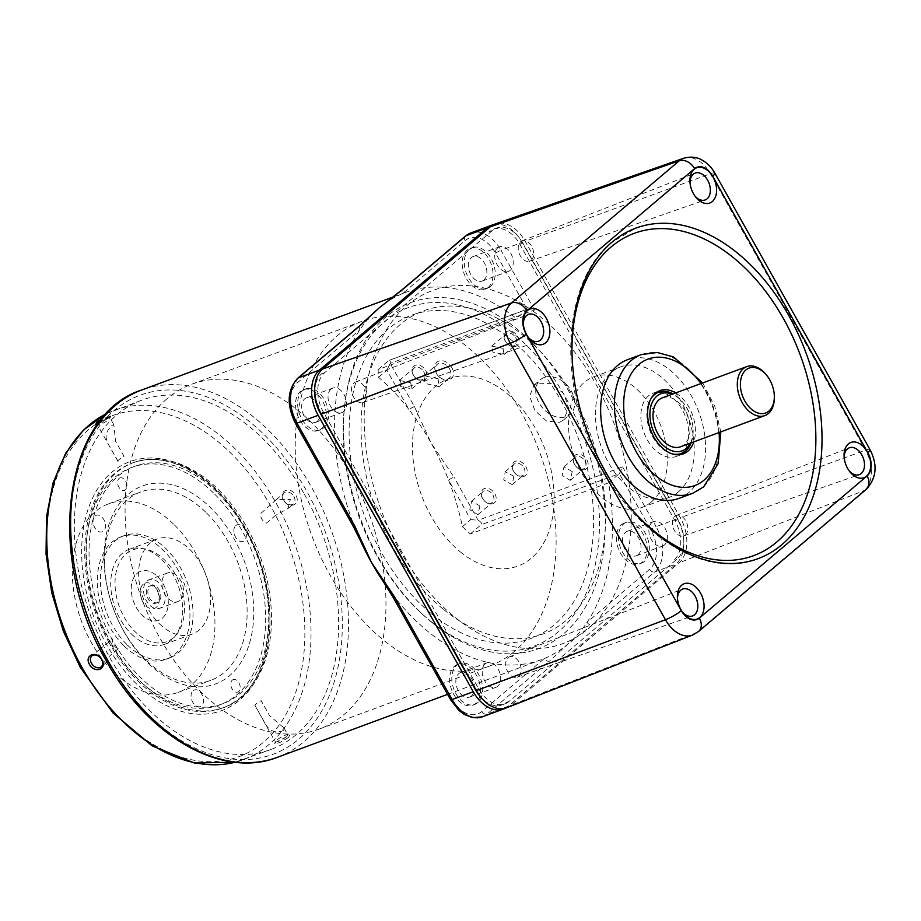 <?xml version="1.0" encoding="UTF-8"?>
<svg xmlns="http://www.w3.org/2000/svg" width="921" height="921" viewBox="0 0 921 921"><rect width="100%" height="100%" fill="white"/><g stroke="black" fill="none" stroke-linecap="round" stroke-linejoin="round"><path stroke-width="0.69" stroke-dasharray="4.61 3.45" d="M97.568 424.316L109.173 417.708L110.635 416.085L101.563 419.147M98.685 423.28A7.184 1.255 -29.3 0 0 97.488 424.926A7.184 1.255 -29.3 0 0 97.695 425.065A7.184 1.255 -29.3 0 0 102.622 423.43A7.184 1.255 -29.3 0 0 108.805 419.539A7.184 1.255 -29.3 0 0 110.013 418.146A7.184 1.255 -29.3 0 0 110.002 417.892A7.184 1.255 -29.3 0 0 105.42 419.124A7.184 1.255 -29.3 0 0 98.685 423.28M303.481 492.562A186.215 122.907 69.7 0 0 141.88 400.128A186.215 122.907 69.7 0 0 109.461 657.007A186.215 122.907 69.7 0 0 271.073 749.441A186.215 122.907 69.7 0 0 303.481 492.562M283.484 499.953C277.693 490.594 290.714 485.781 295.894 495.36C301.455 504.915 288.423 509.727 283.484 499.953M293.891 496.511A7.184 5.25 49.7 0 1 293.477 503.856A7.184 5.25 49.7 0 1 283.783 500.253A7.184 5.25 49.7 0 1 284.198 492.908A7.184 5.25 49.7 0 1 293.891 496.511M275.609 515.369L266.48 523.105A7.184 5.25 49.7 0 1 261.737 518.937A7.184 5.25 49.7 0 1 260.977 513.296L276.254 499.631L290.334 499.527L287.985 508.507L275.609 515.369M288.607 737.468L279.685 742.637L274.723 743.696L276.185 742.061L289.655 735.234L288.607 737.468M286.673 736.489A7.184 1.255 150.7 0 1 279.938 740.645A7.184 1.255 150.7 0 1 275.356 741.877A7.184 1.255 150.7 0 1 275.344 741.624A7.184 1.255 150.7 0 1 276.553 740.231A7.184 1.255 150.7 0 1 282.735 736.34A7.184 1.255 150.7 0 1 287.663 734.705A7.184 1.255 150.7 0 1 287.87 734.854A7.184 1.255 150.7 0 1 286.673 736.489M263.625 720.729L255.186 705.693A7.184 1.255 150.7 0 1 254.967 705.544A7.184 1.255 150.7 0 1 256.165 703.909A7.184 1.255 150.7 0 1 261.138 700.651L269.577 715.686L284.082 728.097L283.369 730.618C274.711 733.91 268.126 730.606 263.625 720.729M118.245 648.741L109.115 656.477L106.652 662.211L105.144 656.5L99.825 649.178L112.742 638.944A7.184 5.25 -130.3 0 0 113.502 644.573A7.184 5.25 -130.3 0 0 118.245 648.741M110.888 642.628A130.529 86.148 69.7 0 0 224.16 707.409A130.529 86.148 69.7 0 0 246.874 527.353A130.529 86.148 69.7 0 0 133.603 462.561A130.529 86.148 69.7 0 0 110.888 642.628M374.421 312.242A195.793 129.216 69.7 0 0 359.881 329.799A195.793 129.216 69.7 0 0 353.998 525.315A195.793 129.216 69.7 0 0 360.664 541.122M378.543 377.276L386.901 370.184L409.051 409.661A195.793 129.216 -110.3 0 0 378.543 377.276L378.094 369.563L516.359 318.436A195.793 129.216 69.7 0 0 405.585 292.394A195.793 129.216 69.7 0 0 402.65 293.546A195.793 129.216 69.7 0 0 382.825 304.989M414.392 406.598A4.352 0.76 150.7 0 0 409.051 409.661A195.793 129.216 -110.3 0 1 431.097 442.978L414.392 406.598L390.147 363.404L386.901 370.184M586.861 459.798A8.807 6.435 49.7 0 1 584.893 469.664A8.807 6.435 49.7 0 1 574.439 464.391A8.807 6.435 49.7 0 1 576.408 454.537A8.807 6.435 49.7 0 1 586.861 459.798M584.858 460.949A7.184 5.25 49.7 0 1 584.444 468.294A7.184 5.25 49.7 0 1 574.739 464.691A7.184 5.25 49.7 0 1 575.153 457.334A7.184 5.25 49.7 0 1 584.858 460.949M572.24 471.644L570.203 480.359L562.121 475.386L563.986 466.809L572.24 471.644M517.683 336.533A8.807 6.435 49.7 0 1 515.714 346.388A8.807 6.435 49.7 0 1 505.261 341.127A8.807 6.435 49.7 0 1 507.229 331.261A8.807 6.435 49.7 0 1 517.683 336.533M515.679 337.673A7.184 5.25 49.7 0 1 515.265 345.018A7.184 5.25 49.7 0 1 505.56 341.415A7.184 5.25 49.7 0 1 505.986 334.07A7.184 5.25 49.7 0 1 515.679 337.673M503.062 348.368L504.086 354.493L492.942 352.11L491.745 346.135L503.062 348.368M525.868 466.567A8.807 6.435 49.7 0 1 523.911 476.422A8.807 6.435 49.7 0 1 513.458 471.161A8.807 6.435 49.7 0 1 515.415 461.294A8.807 6.435 49.7 0 1 525.868 466.567M523.876 467.707A7.184 5.25 49.7 0 1 523.45 475.063A7.184 5.25 49.7 0 1 513.757 471.448A7.184 5.25 49.7 0 1 514.171 464.103A7.184 5.25 49.7 0 1 523.876 467.707M513.837 476.215L512.18 484.619L503.729 479.956L505.238 471.679L513.837 476.215M514.24 651.538A183.82 121.319 -110.3 0 1 489.431 666.125A183.82 121.319 -110.3 0 1 320.163 555.777A183.82 121.319 -110.3 0 1 337.109 335.889A183.82 121.319 -110.3 0 1 361.907 321.302A183.82 121.319 -110.3 0 1 531.175 431.661A183.82 121.319 -110.3 0 1 514.24 651.538M166.954 398.816A183.82 121.319 69.7 0 0 150.019 618.705A183.82 121.319 69.7 0 0 319.288 729.052A183.82 121.319 69.7 0 0 344.097 714.466A183.82 121.319 69.7 0 0 361.032 494.589A183.82 121.319 69.7 0 0 191.764 384.23A183.82 121.319 69.7 0 0 166.954 398.816M449.586 368.941A9.141 6.677 49.7 0 1 449.057 378.289A9.141 6.677 49.7 0 1 436.704 373.707A9.141 6.677 49.7 0 1 437.233 364.348A9.141 6.677 49.7 0 1 449.586 368.941M438.074 378.692L439.156 386.682L425.203 383.458L423.844 375.71L438.074 378.692M451.843 367.64A10.983 8.024 49.7 0 1 449.402 379.936A10.983 8.024 49.7 0 1 436.37 373.373A10.983 8.024 49.7 0 1 438.81 361.078A10.983 8.024 49.7 0 1 451.843 367.64M492.885 494.957A7.184 5.25 49.7 0 1 492.47 502.302A7.184 5.25 49.7 0 1 482.765 498.698A7.184 5.25 49.7 0 1 483.191 491.354A7.184 5.25 49.7 0 1 492.885 494.957M479.899 505.963L477.861 514.689L469.779 509.704L471.644 501.139L479.899 505.963M494.888 493.817A8.807 6.435 49.7 0 1 492.919 503.672A8.807 6.435 49.7 0 1 482.466 498.411A8.807 6.435 49.7 0 1 484.434 488.544A8.807 6.435 49.7 0 1 494.888 493.817M423.706 371.693A7.184 5.25 49.7 0 1 423.292 379.038A7.184 5.25 49.7 0 1 413.598 375.434A7.184 5.25 49.7 0 1 414.013 368.089A7.184 5.25 49.7 0 1 423.706 371.693M410.72 382.699L411.756 388.812L400.612 386.44L399.403 380.465L410.72 382.699M425.709 370.541A8.807 6.435 49.7 0 1 423.752 380.408A8.807 6.435 49.7 0 1 413.299 375.135A8.807 6.435 49.7 0 1 415.256 365.28A8.807 6.435 49.7 0 1 425.709 370.541M544.253 377.449A22.841 16.682 49.7 0 1 569.788 388.616A22.841 16.682 49.7 0 1 570.03 414.485A22.841 16.682 49.7 0 1 566.265 416.672A22.841 16.682 49.7 0 1 540.719 405.505A22.841 16.682 49.7 0 1 540.489 379.636A22.841 16.682 49.7 0 1 544.253 377.449M559.634 422.29L563.445 420.068L568.637 408.233L563.882 393.624L551.299 383.746L537.622 383.067L533.904 385.22L529.644 396.26L534.813 410.501L546.579 421.058L559.634 422.29M490.237 286.719A21.759 14.356 69.7 0 0 492.251 260.689A21.759 14.356 69.7 0 0 472.208 247.634A21.759 14.356 69.7 0 0 469.284 249.361A21.759 14.356 69.7 0 0 467.269 275.379A21.759 14.356 69.7 0 0 487.301 288.446A21.759 14.356 69.7 0 0 490.237 286.719M488.095 287.513A21.759 14.356 69.7 0 0 490.099 261.483A21.759 14.356 69.7 0 0 470.067 248.428A21.759 14.356 69.7 0 0 467.131 250.155A21.759 14.356 69.7 0 0 465.128 276.173A21.759 14.356 69.7 0 0 485.16 289.229A21.759 14.356 69.7 0 0 488.095 287.513M497.685 247.876A13.055 8.611 69.7 0 0 496.488 263.487A13.055 8.611 69.7 0 0 508.507 271.327A13.055 8.611 69.7 0 0 510.269 270.29A13.055 8.611 69.7 0 0 511.466 254.668A13.055 8.611 69.7 0 0 499.447 246.84A13.055 8.611 69.7 0 0 497.685 247.876M483.905 280.042A13.055 8.611 -110.3 0 1 482.144 281.078A13.055 8.611 -110.3 0 1 470.124 273.238A13.055 8.611 -110.3 0 1 471.322 257.627A13.055 8.611 -110.3 0 1 473.083 256.591A13.055 8.611 -110.3 0 1 485.102 264.419A13.055 8.611 -110.3 0 1 483.905 280.042M331.007 389.157A13.055 8.611 69.7 0 0 329.81 404.768A13.055 8.611 69.7 0 0 341.829 412.608A13.055 8.611 69.7 0 0 343.591 411.572A13.055 8.611 69.7 0 0 344.788 395.961A13.055 8.611 69.7 0 0 332.769 388.121A13.055 8.611 69.7 0 0 331.007 389.157M317.227 421.323A13.055 8.611 -110.3 0 1 315.466 422.359A13.055 8.611 -110.3 0 1 303.446 414.519A13.055 8.611 -110.3 0 1 304.644 398.908A13.055 8.611 -110.3 0 1 306.405 397.872A13.055 8.611 -110.3 0 1 318.424 405.701A13.055 8.611 -110.3 0 1 317.227 421.323M323.559 428A21.759 14.356 69.7 0 0 325.562 401.97A21.759 14.356 69.7 0 0 305.53 388.915A21.759 14.356 69.7 0 0 302.595 390.642A21.759 14.356 69.7 0 0 300.591 416.66A21.759 14.356 69.7 0 0 320.623 429.727A21.759 14.356 69.7 0 0 323.559 428M321.417 428.795A21.759 14.356 69.7 0 0 323.421 402.765A21.759 14.356 69.7 0 0 303.389 389.71A21.759 14.356 69.7 0 0 300.453 391.437A21.759 14.356 69.7 0 0 298.45 417.455A21.759 14.356 69.7 0 0 318.482 430.521A21.759 14.356 69.7 0 0 321.417 428.795M623.436 524.061A21.759 14.356 -110.3 0 1 626.372 522.334A21.759 14.356 -110.3 0 1 646.404 535.389A21.759 14.356 -110.3 0 1 644.401 561.419A21.759 14.356 -110.3 0 1 641.465 563.145A21.759 14.356 -110.3 0 1 621.433 550.079A21.759 14.356 -110.3 0 1 623.436 524.061M621.284 524.855A21.759 14.356 -110.3 0 1 624.219 523.128A21.759 14.356 -110.3 0 1 644.251 536.183A21.759 14.356 -110.3 0 1 642.248 562.213A21.759 14.356 -110.3 0 1 639.312 563.94A21.759 14.356 -110.3 0 1 619.28 550.873A21.759 14.356 -110.3 0 1 621.284 524.855M651.849 522.575A13.055 8.611 69.7 0 0 650.64 538.186A13.055 8.611 69.7 0 0 662.66 546.026A13.055 8.611 69.7 0 0 664.421 544.99A13.055 8.611 69.7 0 0 665.63 529.379A13.055 8.611 69.7 0 0 653.611 521.539A13.055 8.611 69.7 0 0 651.849 522.575M638.057 554.741A13.055 8.611 -110.3 0 1 636.296 555.777A13.055 8.611 -110.3 0 1 624.277 547.937A13.055 8.611 -110.3 0 1 625.486 532.326A13.055 8.611 -110.3 0 1 627.247 531.29A13.055 8.611 -110.3 0 1 639.266 539.13A13.055 8.611 -110.3 0 1 638.057 554.741M456.758 665.342A21.759 14.356 -110.3 0 1 459.694 663.615A21.759 14.356 -110.3 0 1 479.726 676.682A21.759 14.356 -110.3 0 1 477.711 702.7A21.759 14.356 -110.3 0 1 474.776 704.427A21.759 14.356 -110.3 0 1 454.744 691.36A21.759 14.356 -110.3 0 1 456.758 665.342M454.606 666.136A21.759 14.356 -110.3 0 1 457.541 664.409A21.759 14.356 -110.3 0 1 477.573 677.465A21.759 14.356 -110.3 0 1 475.57 703.494A21.759 14.356 -110.3 0 1 472.634 705.221A21.759 14.356 -110.3 0 1 452.602 692.155A21.759 14.356 -110.3 0 1 454.606 666.136M485.16 663.857A13.055 8.611 69.7 0 0 483.962 679.468A13.055 8.611 69.7 0 0 495.982 687.308A13.055 8.611 69.7 0 0 497.743 686.272A13.055 8.611 69.7 0 0 498.94 670.661A13.055 8.611 69.7 0 0 486.921 662.821A13.055 8.611 69.7 0 0 485.16 663.857M471.379 696.023A13.055 8.611 -110.3 0 1 469.618 697.059A13.055 8.611 -110.3 0 1 457.599 689.219A13.055 8.611 -110.3 0 1 458.796 673.608A13.055 8.611 -110.3 0 1 460.558 672.572A13.055 8.611 -110.3 0 1 472.577 680.412A13.055 8.611 -110.3 0 1 471.379 696.023M118.095 461.386L109.645 446.351C104.292 438.638 105.109 431.661 112.097 425.41L113.801 424.65L115.597 441.309L124.036 456.344A7.184 1.255 -29.3 0 0 119.074 459.602A7.184 1.255 -29.3 0 0 117.876 461.248A7.184 1.255 -29.3 0 0 118.095 461.386M462.4 526.697L470.758 519.605L448.608 480.14A4.352 0.76 150.7 0 1 453.938 477.09L431.097 442.978A195.793 129.216 -110.3 0 1 448.608 480.14A195.793 129.216 -110.3 0 1 462.4 526.697L470.332 533.927L608.585 482.788A195.793 129.216 -110.3 0 1 587.114 622.262A195.793 129.216 -110.3 0 1 567.831 644.124A195.793 129.216 -110.3 0 1 544.346 658.515A195.793 129.216 -110.3 0 1 541.41 659.666A195.793 129.216 -110.3 0 1 393.543 595.806A195.793 129.216 -110.3 0 1 383.481 581.911M493.783 224.574A34.802 22.967 -110.3 0 1 522.149 242.407L677.269 518.834A34.802 22.967 -110.3 0 1 675.91 564.078L508.185 706.246A34.802 22.967 -110.3 0 1 505.238 708.237M470.758 519.605L478.183 520.284C481.153 521.977 482.12 523.485 481.084 524.809L619.338 473.682L622.584 466.889L478.183 520.284L453.938 477.09M608.585 482.788L619.338 473.682L650.79 529.713A30.451 20.101 -110.3 0 1 649.593 569.305L587.114 622.262A4.352 3.177 49.7 0 0 592.272 624.864L654.762 571.906L675.91 564.078M392.818 596.796A4.352 0.76 150.7 0 1 393.543 595.806L451.325 698.774A30.451 20.101 -110.3 0 0 481.867 711.473L544.346 658.515A4.352 3.177 -130.3 0 0 549.515 661.117L567.831 644.124L592.272 624.864M353.261 526.317A4.352 0.76 -29.3 0 1 353.998 525.315L296.205 422.348A30.451 20.101 -110.3 0 1 297.402 382.756L359.881 329.799A4.352 3.177 49.7 0 1 360.134 325.343M378.094 369.563L388.846 360.456C390.147 359.604 390.585 360.583 390.147 363.404L534.537 309.997L527.111 309.318L388.846 360.456L527.779 308.938L516.359 318.436M465.381 236.133A4.352 3.177 49.7 0 0 465.128 240.588L402.65 293.546A4.352 3.177 49.7 0 1 402.903 289.09M588.381 628.629A188.172 124.197 69.7 0 0 595.749 383.976A188.172 124.197 69.7 0 0 407.059 305.519A188.172 124.197 69.7 0 0 399.691 550.159A188.172 124.197 69.7 0 0 588.381 628.629M470.332 533.927L481.084 524.809M235.834 525.557A8.807 5.814 -110.3 0 1 244.675 529.23A8.807 5.814 -110.3 0 1 244.33 540.685A8.807 5.814 -110.3 0 1 235.488 537.001A8.807 5.814 -110.3 0 1 235.834 525.557M95.024 516.013A8.807 5.814 -110.3 0 1 103.854 519.686A8.807 5.814 -110.3 0 1 103.509 531.141A8.807 5.814 -110.3 0 1 94.679 527.468A8.807 5.814 -110.3 0 1 95.024 516.013M193.053 690.704A8.807 5.814 -110.3 0 1 201.895 694.376A8.807 5.814 -110.3 0 1 201.549 705.831A8.807 5.814 -110.3 0 1 192.708 702.159A8.807 5.814 -110.3 0 1 193.053 690.704M232.288 680.147A6.631 4.375 -110.3 0 1 238.942 682.91A6.631 4.375 -110.3 0 1 238.677 691.544A6.631 4.375 -110.3 0 1 232.023 688.77A6.631 4.375 -110.3 0 1 232.288 680.147M119.085 478.436A6.631 4.375 -110.3 0 1 125.74 481.199A6.631 4.375 -110.3 0 1 125.486 489.822A6.631 4.375 -110.3 0 1 118.832 487.059A6.631 4.375 -110.3 0 1 119.085 478.436M123.921 631.576A105.512 69.639 69.7 0 0 229.72 675.577A105.512 69.639 69.7 0 0 233.842 538.394A105.512 69.639 69.7 0 0 128.054 494.404A105.512 69.639 69.7 0 0 123.921 631.576M460.293 551.84A99.848 65.898 69.7 0 0 550.309 526.996A99.848 65.898 69.7 0 0 506.32 392.956A99.848 65.898 69.7 0 0 416.304 417.8A99.848 65.898 69.7 0 0 460.293 551.84M443.6 609.483A172.296 113.709 69.7 0 0 598.938 566.622A172.296 113.709 69.7 0 0 523.013 335.313A172.296 113.709 69.7 0 0 367.675 378.186A172.296 113.709 69.7 0 0 443.6 609.483M429.739 620.489A180.562 119.166 69.7 0 0 592.525 575.567A180.562 119.166 69.7 0 0 512.962 333.16A180.562 119.166 69.7 0 0 344.627 405.827A180.562 119.166 69.7 0 0 421.323 613.19A180.562 119.166 69.7 0 0 429.739 620.489M431.903 622.469A184.476 121.756 69.7 0 0 598.224 576.569A184.476 121.756 69.7 0 0 516.934 328.912A184.476 121.756 69.7 0 0 344.949 403.145A184.476 121.756 69.7 0 0 423.303 615.009A184.476 121.756 69.7 0 0 431.903 622.469M431.638 613.904A172.296 113.709 69.7 0 0 586.976 571.043A172.296 113.709 69.7 0 0 511.063 339.734A172.296 113.709 69.7 0 0 355.725 382.606A172.296 113.709 69.7 0 0 431.638 613.904M143.262 584.179A13.493 8.899 69.7 0 0 142.732 601.712A13.493 8.899 69.7 0 0 156.259 607.342A13.493 8.899 69.7 0 0 159.333 599.087A13.493 8.899 69.7 0 0 154.855 586.999A13.493 8.899 69.7 0 0 143.262 584.179M157.226 602.472A9.141 6.033 -110.3 0 1 155.994 603.197A9.141 6.033 -110.3 0 1 147.579 597.706A9.141 6.033 -110.3 0 1 148.419 586.781A9.141 6.033 -110.3 0 1 149.651 586.055A9.141 6.033 -110.3 0 1 156.282 588.692A9.141 6.033 -110.3 0 1 159.31 596.877A9.141 6.033 -110.3 0 1 157.226 602.472M158.757 601.908A9.141 6.033 -110.3 0 1 157.526 602.633A9.141 6.033 -110.3 0 1 149.11 597.142A9.141 6.033 -110.3 0 1 149.95 586.216A9.141 6.033 -110.3 0 1 151.182 585.491A9.141 6.033 -110.3 0 1 159.598 590.971A9.141 6.033 -110.3 0 1 158.757 601.908M137.183 573.346A26.11 17.234 -110.3 0 1 163.362 584.236A26.11 17.234 -110.3 0 1 162.338 618.175A26.11 17.234 -110.3 0 1 136.158 607.284A26.11 17.234 -110.3 0 1 137.183 573.346A26.11 17.234 -110.3 0 1 163.362 584.236A26.11 17.234 -110.3 0 1 162.338 618.175A26.11 17.234 -110.3 0 1 136.158 607.284A26.11 17.234 -110.3 0 1 137.183 573.346M161.693 607.135A15.231 10.05 -110.3 0 1 159.644 608.344A15.231 10.05 -110.3 0 1 145.622 599.203A15.231 10.05 -110.3 0 1 147.015 580.99A15.231 10.05 -110.3 0 1 149.075 579.781A15.231 10.05 -110.3 0 1 163.098 588.922A15.231 10.05 -110.3 0 1 161.693 607.135M180.09 600.331A15.231 10.05 -110.3 0 1 178.029 601.54A15.231 10.05 -110.3 0 1 164.007 592.399A15.231 10.05 -110.3 0 1 165.412 574.186A15.231 10.05 -110.3 0 1 167.472 572.977A15.231 10.05 -110.3 0 1 181.495 582.118A15.231 10.05 -110.3 0 1 180.09 600.331M126.177 553.74A48.951 32.304 -110.3 0 1 175.255 574.14A48.951 32.304 -110.3 0 1 173.344 637.781A48.951 32.304 -110.3 0 1 124.254 617.369A48.951 32.304 -110.3 0 1 126.177 553.74M213.488 492.942A126.614 83.558 69.7 0 0 131.899 467.373A126.614 83.558 69.7 0 0 86.044 557.988A126.614 83.558 69.7 0 0 138.15 679.295A126.614 83.558 69.7 0 0 219.739 704.876A126.614 83.558 69.7 0 0 265.593 614.261A126.614 83.558 69.7 0 0 213.488 492.942M216.55 491.814A126.614 83.558 69.7 0 0 134.961 466.233A126.614 83.558 69.7 0 0 89.107 556.848A126.614 83.558 69.7 0 0 141.212 678.167A126.614 83.558 69.7 0 0 222.801 703.736A126.614 83.558 69.7 0 0 268.656 613.121A126.614 83.558 69.7 0 0 216.55 491.814M173.528 524.061A100.504 66.335 69.7 0 0 108.77 503.764A100.504 66.335 69.7 0 0 72.368 575.694A100.504 66.335 69.7 0 0 113.732 671.996A100.504 66.335 69.7 0 0 178.49 692.293A100.504 66.335 69.7 0 0 214.892 620.363A100.504 66.335 69.7 0 0 173.528 524.061M205.717 512.157A100.504 66.335 69.7 0 0 140.959 491.86A100.504 66.335 69.7 0 0 104.557 563.79A100.504 66.335 69.7 0 0 145.921 660.092A100.504 66.335 69.7 0 0 210.679 680.389A100.504 66.335 69.7 0 0 247.081 608.459A100.504 66.335 69.7 0 0 205.717 512.157M127.282 644.919A65.264 43.068 69.7 0 0 169.326 658.101A65.264 43.068 69.7 0 0 192.973 611.394A65.264 43.068 69.7 0 0 166.114 548.858A65.264 43.068 69.7 0 0 124.059 535.677A65.264 43.068 69.7 0 0 100.424 582.383A65.264 43.068 69.7 0 0 127.282 644.919M124.208 646.058A65.264 43.068 69.7 0 0 166.264 659.24A65.264 43.068 69.7 0 0 189.899 612.534A65.264 43.068 69.7 0 0 163.04 549.998A65.264 43.068 69.7 0 0 120.985 536.816A65.264 43.068 69.7 0 0 97.35 583.523A65.264 43.068 69.7 0 0 124.208 646.058M159.506 623.874A50.69 33.455 69.7 0 0 192.178 634.12A50.69 33.455 69.7 0 0 210.529 597.844A50.69 33.455 69.7 0 0 189.668 549.273A50.69 33.455 69.7 0 0 157.007 539.038A50.69 33.455 69.7 0 0 138.657 575.314A50.69 33.455 69.7 0 0 159.506 623.874M131.611 634.201A50.69 33.455 69.7 0 0 164.272 644.435A50.69 33.455 69.7 0 0 182.634 608.159A50.69 33.455 69.7 0 0 161.774 559.588A50.69 33.455 69.7 0 0 129.113 549.353A50.69 33.455 69.7 0 0 110.75 585.629A50.69 33.455 69.7 0 0 131.611 634.201M651.412 501.899A69.616 45.946 -110.3 0 1 642.018 507.425A69.616 45.946 -110.3 0 1 577.916 465.635A69.616 45.946 -110.3 0 1 584.328 382.365A69.616 45.946 -110.3 0 1 593.723 376.839A69.616 45.946 -110.3 0 1 657.824 418.629A69.616 45.946 -110.3 0 1 651.412 501.899M678.386 491.918A69.616 45.946 -110.3 0 1 668.991 497.444A69.616 45.946 -110.3 0 1 604.89 455.653A69.616 45.946 -110.3 0 1 611.302 372.383A69.616 45.946 -110.3 0 1 620.696 366.857A69.616 45.946 -110.3 0 1 684.798 408.648A69.616 45.946 -110.3 0 1 678.386 491.918M678.777 498.457A73.968 48.813 69.7 0 0 688.758 492.597A73.968 48.813 69.7 0 0 695.574 404.123A73.968 48.813 69.7 0 0 627.466 359.72M656.604 392.323A33.72 22.254 69.7 0 0 653.081 393.152A33.72 22.254 69.7 0 0 648.522 395.834A33.72 22.254 69.7 0 0 645.425 436.163A33.72 22.254 69.7 0 0 676.475 456.402A33.72 22.254 69.7 0 0 679.686 454.744M690.013 182.784A14.333 9.463 69.7 0 0 690.036 183.716A14.333 9.463 69.7 0 0 694.307 195.24A14.333 9.463 69.7 0 0 694.895 195.966M520.699 241.624A10.879 7.184 -110.3 0 1 522.08 240.784A10.879 7.184 -110.3 0 1 532.154 247.231A10.879 7.184 -110.3 0 1 531.175 260.298A10.879 7.184 -110.3 0 1 529.621 261.196A10.879 7.184 -110.3 0 1 519.663 254.576A10.879 7.184 -110.3 0 1 520.699 241.624M844.166 457.484A14.333 9.463 69.7 0 0 844.2 458.416A14.333 9.463 69.7 0 0 848.46 469.94A14.333 9.463 69.7 0 0 849.047 470.666M674.851 516.324A10.879 7.184 -110.3 0 1 676.233 515.495A10.879 7.184 -110.3 0 1 686.306 521.931A10.879 7.184 -110.3 0 1 685.328 534.997A10.879 7.184 -110.3 0 1 683.785 535.895A10.879 7.184 -110.3 0 1 673.815 529.276A10.879 7.184 -110.3 0 1 674.851 516.324M677.488 598.777A14.333 9.463 69.7 0 0 677.511 599.698A14.333 9.463 69.7 0 0 681.782 611.222A14.333 9.463 69.7 0 0 682.369 611.947M508.173 657.606A10.879 7.184 -110.3 0 1 509.555 656.777A10.879 7.184 -110.3 0 1 519.628 663.212A10.879 7.184 -110.3 0 1 518.65 676.279A10.879 7.184 -110.3 0 1 517.095 677.177A10.879 7.184 -110.3 0 1 507.137 670.557A10.879 7.184 -110.3 0 1 508.173 657.606M523.335 324.065A14.333 9.463 69.7 0 0 523.358 324.998A14.333 9.463 69.7 0 0 527.618 336.522A14.333 9.463 69.7 0 0 528.205 337.247M354.009 382.906A10.879 7.184 -110.3 0 1 355.402 382.077A10.879 7.184 -110.3 0 1 365.464 388.512A10.879 7.184 -110.3 0 1 364.497 401.579A10.879 7.184 -110.3 0 1 362.943 402.477A10.879 7.184 -110.3 0 1 352.985 395.857A10.879 7.184 -110.3 0 1 354.009 382.906M683.693 158.239A31.038 20.481 -110.3 0 1 710.39 173.724L865.51 450.15A31.038 20.481 -110.3 0 1 864.301 490.502L696.575 632.669L511.224 705.06L678.95 562.892A34.745 22.933 -110.3 0 0 680.308 517.729L525.189 241.302A34.745 22.933 69.7 0 0 495.291 223.964M511.224 705.06A34.745 22.933 -110.3 0 1 506.792 707.719M509.152 701.376A30.451 20.101 -110.3 0 1 505.042 703.794A30.451 20.101 -110.3 0 1 478.609 688.678L323.49 412.263A30.451 20.101 -110.3 0 1 324.687 372.66L492.413 230.492A30.451 20.101 -110.3 0 1 496.523 228.074A30.451 20.101 -110.3 0 1 522.955 243.19L678.075 519.617A30.451 20.101 -110.3 0 1 676.877 559.22L509.152 701.376L506.09 702.516A30.451 20.101 -110.3 0 1 501.98 704.933A30.451 20.101 -110.3 0 1 481.096 697.496M314.706 390.608A30.451 20.101 -110.3 0 1 321.625 373.799L324.687 372.66M492.413 230.492L489.339 231.632A30.451 20.101 -110.3 0 1 493.449 229.214A30.451 20.101 -110.3 0 1 519.881 244.33L675.001 520.756A30.451 20.101 -110.3 0 1 673.815 560.348L676.877 559.22M681.356 453.443A33.72 22.254 69.7 0 0 685.65 417.063A33.72 22.254 69.7 0 0 658.711 392.231M675.669 392.91A33.72 22.254 -110.3 0 1 693.789 441.884M680.573 446.766A26.11 17.234 69.7 0 0 684.096 444.693A26.11 17.234 69.7 0 0 686.502 413.471A26.11 17.234 69.7 0 0 662.464 397.803M774.342 397.55A26.11 17.234 69.7 0 0 765.696 374.156M690.278 443.174A30.451 20.101 69.7 0 0 693.122 429.808A30.451 20.101 69.7 0 0 683.037 402.512A30.451 20.101 69.7 0 0 672.169 394.211M691.164 442.851A32.626 21.54 69.7 0 0 693.133 430.913A32.626 21.54 69.7 0 0 682.323 401.671A32.626 21.54 69.7 0 0 673.044 393.889M651.4 397.976A32.626 21.54 69.7 0 0 649.789 430.326A32.626 21.54 69.7 0 0 672.065 453.834M271.073 749.441L235.154 762.231A186.215 122.907 69.7 0 0 243.478 759.641A186.215 122.907 69.7 0 0 275.897 502.762A186.215 122.907 69.7 0 0 114.285 410.329A186.215 122.907 69.7 0 0 106.26 413.805M81.071 666.424A181.863 120.029 -110.3 0 1 88.197 429.98A181.863 120.029 -110.3 0 1 270.555 505.813A181.863 120.029 -110.3 0 1 263.441 742.268A181.863 120.029 -110.3 0 1 81.071 666.424M244.951 527.526A132.705 87.587 69.7 0 0 111.878 472.185A132.705 87.587 69.7 0 0 106.686 644.723A132.705 87.587 69.7 0 0 239.748 700.052A132.705 87.587 69.7 0 0 244.951 527.526M109.357 643.192A130.529 86.148 -110.3 0 1 132.071 463.136A130.529 86.148 -110.3 0 1 245.343 527.917A130.529 86.148 -110.3 0 1 222.629 707.973A130.529 86.148 -110.3 0 1 109.357 643.192M277.451 757.281A195.793 129.216 69.7 0 0 311.54 487.197A195.793 129.216 69.7 0 0 141.627 390.02M106.744 659.321A191.441 126.35 -110.3 0 1 114.239 410.421A191.441 126.35 -110.3 0 1 306.198 490.248A191.441 126.35 -110.3 0 1 298.703 739.149A191.441 126.35 -110.3 0 1 106.744 659.321M649.593 569.305A4.352 3.177 49.7 0 0 654.762 571.906A34.802 22.967 69.7 0 0 656.12 526.651L677.269 518.834M622.584 466.889L656.12 526.651A4.352 0.76 -29.3 0 0 650.79 529.713M482.339 716.837A34.802 22.967 69.7 0 0 487.036 714.074L508.185 706.246M481.867 711.473A4.352 3.177 -130.3 0 0 487.036 714.074L549.515 661.117M451.325 698.774A4.352 0.76 -29.3 0 0 450.599 699.764M297.402 382.756A4.352 3.177 49.7 0 1 297.656 378.301M465.128 240.588A30.451 20.101 -110.3 0 1 495.671 253.287L527.111 309.318M495.671 253.287A4.352 0.76 150.7 0 1 501.001 250.236A34.802 22.967 69.7 0 0 470.792 232.955M534.537 309.997L501.001 250.236L522.149 242.407M296.205 422.348A4.352 0.76 -29.3 0 0 295.48 423.349M641.258 354.62A73.968 48.813 -110.3 0 1 709.377 399.012A73.968 48.813 -110.3 0 1 702.55 487.485A73.968 48.813 -110.3 0 1 692.58 493.357M719.059 432.536A67.44 44.507 69.7 0 0 700.95 383.562M571.976 350.982A171.859 113.433 69.7 0 0 629.642 506.907M866.316 489.304A13.055 9.532 49.7 0 1 864.301 490.502L678.95 562.892M698.59 631.472A13.055 9.532 49.7 0 1 696.575 632.669A31.038 20.481 -110.3 0 1 692.615 635.041M478.609 688.678L475.881 689.691M323.49 412.263L320.773 413.264M522.955 243.19L519.881 244.33M678.075 519.617L675.001 520.756M869.965 449.575A13.055 2.291 -29.3 0 0 865.51 450.15L680.308 517.729M714.846 173.148A13.055 2.291 -29.3 0 0 710.39 173.724L525.189 241.302M97.695 425.065L95.703 424.535M106.283 413.771L141.88 400.128M287.985 508.507L293.477 503.856M275.344 741.624L274.723 743.696M254.967 705.544L275.356 741.877M106.652 662.211L101.16 666.873M224.16 707.409L222.629 707.973C273.019 692.696 285.522 596.912 244.583 528.021C216.7 476.917 167.231 448.93 132.071 463.136L133.603 462.561M393.129 296.999L405.585 292.394M570.203 480.359L584.444 468.294M504.086 354.493L515.265 345.018M512.18 484.619L523.45 475.063M319.288 729.052L489.431 666.125M439.156 386.682L449.057 378.289M477.861 514.689L492.47 502.302M411.756 388.823L423.292 379.038M563.445 420.068L570.03 414.485M472.208 247.634L470.067 248.428M482.144 281.078L508.507 271.327M315.466 422.359L341.829 412.608M305.53 388.915L303.389 389.71M626.372 522.334L624.219 523.128M636.296 555.777L662.66 546.026M459.694 663.615L457.541 664.409M469.618 697.059L495.982 687.308M117.876 461.248L97.488 424.926M113.801 424.65L110.002 417.892M460.558 672.572L486.921 662.821M474.776 704.427L472.634 705.221M627.247 531.29L653.611 521.539M641.465 563.145L639.312 563.94M320.623 429.727L318.482 430.521M306.405 397.872L332.769 388.121M473.083 256.591L499.447 246.84M487.301 288.446L485.16 289.229M533.904 385.22L540.489 379.636M399.403 380.465L414.013 368.089M471.644 501.139L483.191 491.354M423.844 375.71L437.233 364.348M191.764 384.23L361.907 321.302M505.238 471.679L514.171 464.103M491.745 346.135L505.986 334.07M563.986 466.809L575.153 457.334M447.571 694.365L541.41 659.666M99.825 649.178L91.881 655.913M284.082 728.097L287.87 734.854M287.663 734.705L289.655 735.234M276.254 499.631L284.198 492.908M110.013 418.146L110.635 416.085M421.323 613.19L423.303 615.009M344.627 405.827L344.949 403.145M157.526 602.633L155.994 603.197M151.182 585.491L149.651 586.055M156.282 588.692L154.855 586.999M159.31 596.877L159.333 599.087M178.029 601.54L159.644 608.344M167.472 572.977L149.075 579.781M131.899 467.373L134.961 466.233M108.77 503.764L140.959 491.86M166.264 659.24L169.326 658.101M164.272 644.435L192.178 634.12M129.113 549.353L157.007 539.038M120.985 536.816L124.059 535.677M178.49 692.293L210.679 680.389M219.739 704.876L222.801 703.736M668.991 497.444L642.018 507.425M620.696 366.857L593.723 376.839M702.688 382.929L714.788 406.288L720.798 431.891M683.209 453.915L676.475 456.402M758.11 558.644C699.108 582.648 618.313 523.14 586.999 435.529C558.333 361.619 568.349 277.417 611.371 242.499L635.87 228.109M694.307 195.24L695.528 196.829M690.036 183.716L689.933 181.713M522.08 240.784L695.102 173.113M848.46 469.94L849.692 471.54M844.2 458.416L844.097 456.413M676.233 515.495L849.266 447.813M681.782 611.222L683.002 612.822M677.511 599.698L677.407 597.694M509.555 656.777L682.576 589.095M527.618 336.522L528.85 338.111M523.358 324.998L523.255 322.995M355.402 382.077L528.424 314.395M505.042 703.794L501.98 704.933M496.523 228.074L493.449 229.214M362.943 402.477L538.371 341.277M517.095 677.177L692.523 615.976M683.785 535.895L859.201 474.695M529.621 261.196L705.049 199.995M659.816 390.665L653.081 393.152M683.037 402.512L682.323 401.671M693.122 429.808L693.133 430.913"/><path stroke-width="1.38" d="M101.563 419.147L96.751 422.302L95.703 424.535L97.568 424.316M101.874 659.816C96.924 650.042 83.903 654.866 89.464 664.409C94.644 673.988 107.653 669.176 101.874 659.816M91.467 663.258A7.184 5.25 -130.3 0 0 101.16 666.873A7.184 5.25 -130.3 0 0 101.575 659.517A7.184 5.25 -130.3 0 0 91.881 655.913A7.184 5.25 -130.3 0 0 91.467 663.258M353.261 526.317L295.48 423.349C286.443 405.01 287.168 389.986 297.656 378.301A4.352 3.177 49.7 0 1 298.369 377.886A34.802 22.967 69.7 0 0 297.011 423.142L354.792 526.11A4.352 0.76 -29.3 0 1 353.261 526.317L360.664 541.122A195.793 129.216 69.7 0 0 371.497 562.478L394.349 596.589A4.352 0.76 150.7 0 1 392.818 596.796L450.599 699.764A4.352 0.76 -29.3 0 0 452.13 699.557L473.279 691.74L318.159 415.313A34.802 22.967 -110.3 0 1 319.518 370.058L487.244 227.89A34.802 22.967 -110.3 0 1 491.941 225.127A34.802 22.967 -110.3 0 1 493.783 224.574M382.825 304.989A195.793 129.216 69.7 0 0 382.652 305.127A195.793 129.216 69.7 0 0 379.164 307.936A195.793 129.216 69.7 0 0 374.594 312.069A195.793 129.216 69.7 0 0 374.421 312.242M505.238 708.237A34.802 22.967 -110.3 0 1 503.488 709.009A34.802 22.967 -110.3 0 1 473.279 691.74M392.818 596.796L383.481 581.911A195.793 129.216 -110.3 0 1 371.497 562.478L354.792 526.11M297.656 378.301L360.134 325.343A4.352 3.177 49.7 0 1 360.848 324.929L298.369 377.886L319.518 370.058M382.652 305.127L402.903 289.09A4.352 3.177 49.7 0 1 403.617 288.676L379.164 307.936L360.848 324.929M627.466 359.72A73.968 48.813 69.7 0 0 617.484 365.591A73.968 48.813 69.7 0 0 610.669 454.065A73.968 48.813 69.7 0 0 678.777 498.457L692.58 493.357A73.968 48.813 -110.3 0 1 624.461 448.953A73.968 48.813 -110.3 0 1 631.288 360.479A73.968 48.813 -110.3 0 1 641.258 354.62L627.466 359.72M679.686 454.744A33.72 22.254 69.7 0 0 681.022 453.731A33.72 22.254 69.7 0 0 681.356 453.443M693.789 441.884A33.72 22.254 -110.3 0 1 687.768 451.232A33.72 22.254 -110.3 0 1 683.209 453.915A33.72 22.254 -110.3 0 1 652.16 433.664A33.72 22.254 -110.3 0 1 655.268 393.336A33.72 22.254 -110.3 0 1 659.816 390.665A33.72 22.254 -110.3 0 1 675.669 392.91M612.085 242.085A176.21 116.299 69.7 0 0 595.852 452.856A176.21 116.299 69.7 0 0 758.11 558.644A176.21 116.299 69.7 0 0 781.883 544.656A176.21 116.299 69.7 0 0 798.127 333.886A176.21 116.299 69.7 0 0 635.87 228.109A176.21 116.299 69.7 0 0 612.085 242.085M712.313 201.526A18.8 12.41 -110.3 0 1 695.528 196.829A18.8 12.41 -110.3 0 1 689.933 181.713A18.8 12.41 -110.3 0 1 694.192 169.234A18.8 12.41 -110.3 0 1 713.05 177.074A18.8 12.41 -110.3 0 1 712.313 201.526M694.895 195.966A14.333 9.463 69.7 0 0 705.049 199.995A14.333 9.463 69.7 0 0 707.086 198.821A14.333 9.463 69.7 0 0 708.376 181.598A14.333 9.463 69.7 0 0 695.102 173.113A14.333 9.463 69.7 0 0 693.283 174.207A14.333 9.463 69.7 0 0 690.013 182.784M866.465 476.226A18.8 12.41 -110.3 0 1 849.692 471.54A18.8 12.41 -110.3 0 1 844.097 456.413A18.8 12.41 -110.3 0 1 848.345 443.945A18.8 12.41 -110.3 0 1 867.202 451.785A18.8 12.41 -110.3 0 1 866.465 476.226M849.047 470.666A14.333 9.463 69.7 0 0 859.201 474.695A14.333 9.463 69.7 0 0 861.239 473.521A14.333 9.463 69.7 0 0 862.528 456.298A14.333 9.463 69.7 0 0 849.266 447.813A14.333 9.463 69.7 0 0 847.435 448.918A14.333 9.463 69.7 0 0 844.166 457.484M699.787 617.507A18.8 12.41 -110.3 0 1 683.002 612.822A18.8 12.41 -110.3 0 1 677.407 597.694A18.8 12.41 -110.3 0 1 681.667 585.226A18.8 12.41 -110.3 0 1 700.524 593.066A18.8 12.41 -110.3 0 1 699.787 617.507M682.369 611.947A14.333 9.463 69.7 0 0 692.523 615.976A14.333 9.463 69.7 0 0 694.561 614.802A14.333 9.463 69.7 0 0 695.85 597.579A14.333 9.463 69.7 0 0 682.576 589.095A14.333 9.463 69.7 0 0 680.757 590.2A14.333 9.463 69.7 0 0 677.488 598.777M545.623 342.808A18.8 12.41 -110.3 0 1 528.85 338.111A18.8 12.41 -110.3 0 1 523.255 322.995A18.8 12.41 -110.3 0 1 527.514 310.515A18.8 12.41 -110.3 0 1 546.36 318.367A18.8 12.41 -110.3 0 1 545.623 342.808M528.205 337.247A14.333 9.463 69.7 0 0 538.371 341.277A14.333 9.463 69.7 0 0 540.408 340.102A14.333 9.463 69.7 0 0 541.698 322.88A14.333 9.463 69.7 0 0 528.424 314.395A14.333 9.463 69.7 0 0 526.605 315.5A14.333 9.463 69.7 0 0 523.335 324.065M321.256 414.151L510.326 343.303A13.055 2.291 -29.3 0 0 526.19 334.185L681.31 610.611A13.055 2.291 -29.3 0 1 665.446 619.729L510.326 343.303A31.038 20.481 -110.3 0 1 511.546 302.951L679.272 160.784A31.038 20.481 -110.3 0 1 683.693 158.239L495.291 223.964A34.745 22.933 69.7 0 0 490.34 226.808L322.615 368.976A34.745 22.933 69.7 0 0 321.256 414.151L476.376 690.577A34.745 22.933 -110.3 0 0 506.792 707.719L692.615 635.041A31.038 20.481 -110.3 0 1 665.446 619.729L476.376 690.577M481.096 697.496A30.451 20.101 -110.3 0 1 475.547 689.817L320.427 413.391A30.451 20.101 -110.3 0 1 314.706 390.608M658.711 392.231A33.72 22.254 69.7 0 0 656.604 392.323M766.41 375.008L765.696 374.156A26.11 17.234 69.7 0 0 746.77 366.627L662.464 397.803A26.11 17.234 69.7 0 0 658.941 399.875A26.11 17.234 69.7 0 0 656.535 431.097A26.11 17.234 69.7 0 0 680.573 446.766L764.879 415.59A26.11 17.234 69.7 0 0 768.402 413.517A26.11 17.234 69.7 0 0 774.342 397.55L774.331 396.444A23.934 15.795 69.7 0 0 766.41 375.008A23.934 15.795 69.7 0 0 745.826 370A23.934 15.795 69.7 0 0 744.893 401.107A23.934 15.795 69.7 0 0 768.885 411.088A23.934 15.795 69.7 0 0 774.331 396.444M746.77 366.627A26.11 17.234 69.7 0 0 743.247 368.699A26.11 17.234 69.7 0 0 740.841 399.921A26.11 17.234 69.7 0 0 764.879 415.59M672.169 394.211A30.451 20.101 69.7 0 0 656.846 396.134A30.451 20.101 69.7 0 0 655.648 435.737A30.451 20.101 69.7 0 0 686.191 448.435A30.451 20.101 69.7 0 0 690.278 443.174M672.065 453.834A32.626 21.54 69.7 0 0 685.708 450.864A32.626 21.54 69.7 0 0 691.164 442.851M673.044 393.889A32.626 21.54 69.7 0 0 654.267 394.833A32.626 21.54 69.7 0 0 651.4 397.976M106.26 413.805A186.215 122.907 69.7 0 0 81.877 667.218A186.215 122.907 69.7 0 0 235.12 762.231L194.331 763.002L152.264 745.941L113.041 712.981L80.346 667.426L63.376 631.207L51.772 592.859L46.05 554.131L46.499 516.842L53.13 482.685L65.69 453.236L83.673 429.865L106.283 413.771M277.451 757.281C221.846 779.27 147.475 736.247 106.019 660.311C45.497 558.068 62.87 415.129 141.627 390.02A195.793 129.216 69.7 0 0 107.55 660.104A195.793 129.216 69.7 0 0 277.451 757.281L447.571 694.365M394.349 596.589L452.13 699.557A34.802 22.967 69.7 0 0 482.339 716.837L503.488 709.009M402.903 289.09L465.381 236.133A4.352 3.177 49.7 0 1 466.095 235.718L403.617 288.676M465.381 236.133L470.792 232.955A34.802 22.967 69.7 0 0 466.095 235.718L487.244 227.89M295.48 423.349A4.352 0.76 -29.3 0 0 297.011 423.142L318.159 415.313M700.95 383.562A67.44 44.507 69.7 0 0 639.024 364.382A67.44 44.507 69.7 0 0 636.388 452.061A67.44 44.507 69.7 0 0 704.012 480.186A67.44 44.507 69.7 0 0 719.059 432.536M629.642 506.907A171.859 113.433 69.7 0 0 776.725 542.055A171.859 113.433 69.7 0 0 783.449 318.62A171.859 113.433 69.7 0 0 611.118 246.955A171.859 113.433 69.7 0 0 571.976 350.982M681.31 610.611A17.983 11.869 69.7 0 0 699.35 618.106L867.075 475.95A17.983 11.869 69.7 0 0 867.778 452.556L712.658 176.141A17.983 11.869 69.7 0 0 694.618 168.635A13.055 9.532 49.7 0 0 679.272 160.784L490.34 226.808M694.618 168.635L526.893 310.803A13.055 9.532 49.7 0 0 511.546 302.951L322.615 368.976M712.658 176.141A13.055 2.291 -29.3 0 0 714.846 173.148C711.519 167.196 707.04 162.729 701.422 159.736C700.351 159.195 694.192 155.373 683.693 158.239M526.893 310.803A17.983 11.869 69.7 0 0 526.19 334.185M699.35 618.106A13.055 9.532 49.7 0 1 698.59 631.472L692.615 635.041M867.075 475.95A13.055 9.532 49.7 0 1 866.316 489.304L698.59 631.472M867.778 452.556A13.055 2.291 -29.3 0 0 869.965 449.575C877.805 464.76 876.585 478.011 866.316 489.304M141.627 390.02L393.129 296.999M482.339 716.837L472.588 717.632L464.149 714.374L458.9 710.413L450.599 699.764M374.594 312.069L360.134 325.343M470.792 232.955L491.941 225.127M641.258 354.62L657.191 352.478L673.665 357.014L702.688 382.929M720.798 431.891L718.173 463.62L703.632 486.864L692.58 493.357M714.846 173.148L869.965 449.575"/></g></svg>
